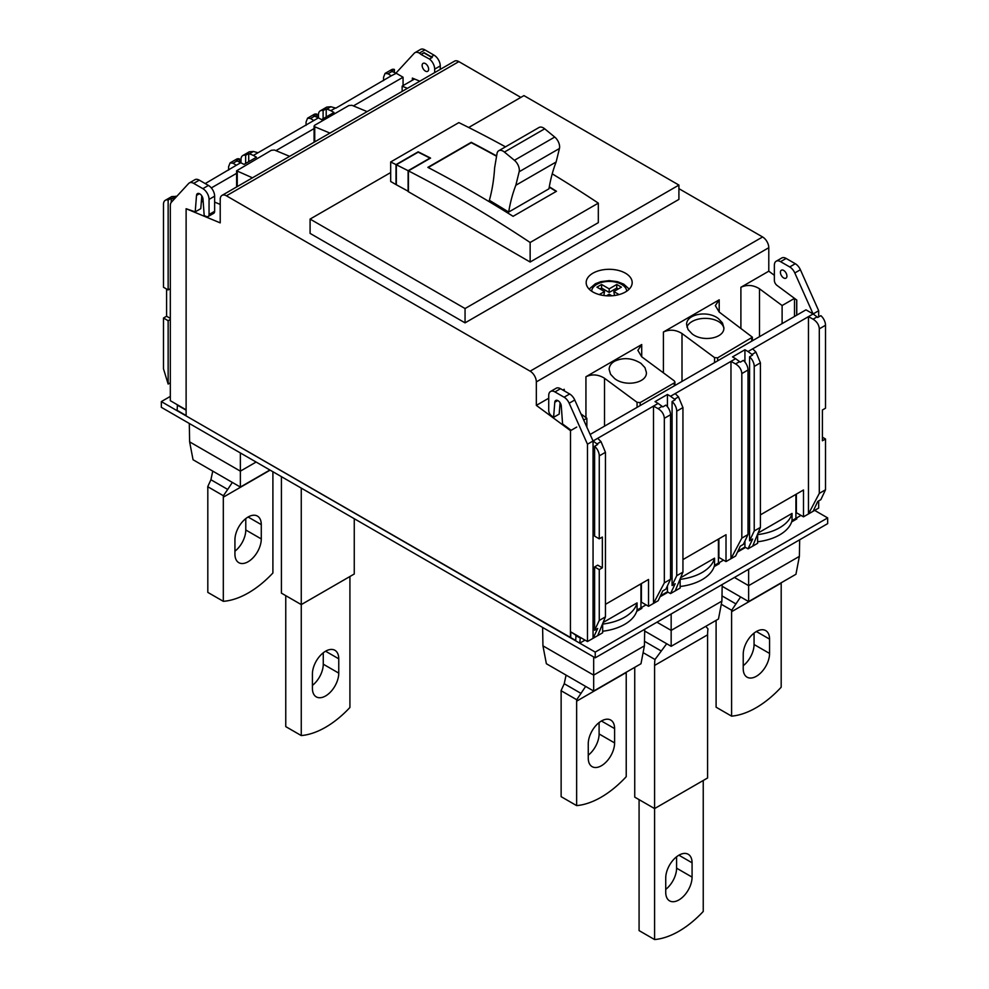 <?xml version="1.0" encoding="UTF-8"?>
<svg xmlns="http://www.w3.org/2000/svg" width="989" height="989" viewBox="0 0 989 989"><rect width="100%" height="100%" fill="white"/><g stroke="black" fill="none" stroke-linecap="round" stroke-linejoin="round"><path stroke-width="1.48" d="M796.677 315.207L796.677 299.976L777.033 285.438A4.389 2.534 60 0 1 774.362 280.357L774.362 265.237A8.765 5.056 -120 0 1 776.18 261.232A8.765 5.056 -120 0 1 780.568 261.665L789.716 266.943L795.292 263.729L786.144 258.438A8.765 5.056 -120 0 0 781.755 258.005L776.18 261.232M818.682 500.904L818.682 508.062L813.106 511.276L817.755 501.435L820.858 499.643L825.506 489.802L819.3 493.387L808.458 513.959L813.106 511.276M789.716 266.943A8.765 5.056 -120 0 1 794.81 272.964L813.106 313.958L808.458 316.641L808.458 513.959L803.501 516.827L796.368 512.71L796.368 494.104M682.942 572.112L682.942 407.579L676.736 411.152L676.736 575.697L672.087 585.537L675.19 583.745L670.542 593.585L675.19 590.903L682.942 572.112L676.736 575.697M594.612 630.277L594.612 566.932L599.26 569.615L599.26 620.424L594.612 630.277L597.702 628.485L593.054 638.325L597.702 635.643L605.453 616.852L605.453 452.307L599.26 455.892L599.26 538.832L594.612 536.149L594.612 446.274L597.702 444.481A8.765 5.056 -120 0 0 597.022 443.925L601.003 441.626L597.702 438.312L593.054 440.995L597.022 443.925M599.26 569.615L602.35 567.822L602.35 537.039L599.26 538.832M605.453 616.852L599.26 620.424M794.81 272.964L800.385 269.737L818.682 310.731L813.106 313.958L817.075 316.888A8.765 5.056 -120 0 1 817.755 317.444L820.858 315.652A8.765 5.056 -120 0 1 825.506 325.27L819.3 328.843L819.3 493.387M560.083 402.708L559.181 414.107L553.593 417.333L554.792 402.251A4.599 2.658 -120 0 1 555.731 400.471A4.599 2.658 -120 0 1 559.144 401.559A4.599 2.658 -120 0 1 561.282 405.997L562.58 423.972L571.049 430.24M587.478 444.222L587.478 641.54L593.054 638.325L593.054 440.995L587.478 444.222L569.182 403.228A8.765 5.056 -120 0 0 564.089 397.207L554.94 391.928A8.765 5.056 -120 0 0 550.552 391.496A8.765 5.056 -120 0 0 548.734 395.501L548.734 410.62A4.389 2.534 60 0 0 551.405 415.714L553.593 417.333M748.018 534.542L748.018 369.997A8.765 5.056 -120 0 0 743.369 360.392L740.279 362.172A8.765 5.056 -120 0 0 739.587 361.615L735.631 358.686L730.97 361.381L735.593 363.927C739.438 366.35 741.515 369.565 741.824 373.582L741.824 538.115L730.97 558.698L735.631 556.016L740.279 546.175L743.369 544.383L748.018 534.542L741.824 538.115M760.417 362.839L754.224 366.424L754.224 530.957L749.575 540.81L752.666 539.017L748.018 548.858L752.666 546.175L760.417 527.384L760.417 362.839L755.967 352.158L752.666 348.845L808.458 316.641L813.082 319.187C816.926 321.623 818.991 324.837 819.3 328.843M752.666 348.845L748.018 351.528L751.986 354.458L755.967 352.158M664.336 582.855L653.494 603.426L658.142 600.743L662.791 590.903L665.894 589.123L670.542 579.27L664.336 582.855L664.336 418.31C664.027 414.304 661.962 411.09 658.118 408.655L662.098 406.355L658.142 403.425L653.494 406.108L658.118 408.655M670.542 579.27L670.542 414.737A8.765 5.056 -120 0 0 665.894 405.119L662.791 406.912A8.765 5.056 -120 0 0 662.098 406.355M678.491 396.898L675.19 393.585L670.542 396.268L674.498 399.197L678.491 396.898L682.942 407.579M760.417 527.384L754.224 530.957M825.506 489.802L825.506 438.992L822.403 437.2M825.506 325.27L825.506 408.21L822.403 410.002L822.403 440.773L825.506 438.992M602.35 567.822L597.702 565.139L594.612 566.932M757.623 534.147L757.623 543.307L752.666 546.175M760.417 514.861L803.501 489.988L803.501 516.827M682.942 559.589L726.013 534.715L726.013 561.567L730.97 558.698L730.97 361.381L675.19 393.585M680.148 578.886L680.148 588.047L675.19 590.903M605.453 604.328L648.537 579.455L648.537 606.294L653.494 603.426L653.494 406.108L597.702 438.312M602.66 623.614L602.66 632.775L597.702 635.643M605.453 452.307L601.003 441.626M676.736 411.152A8.765 5.056 -120 0 0 672.087 401.546L672.087 585.537M674.498 399.197A8.765 5.056 -120 0 1 675.19 399.754L672.087 401.546M670.542 593.585L667.439 591.805L667.439 585.834M670.542 396.268L667.439 394.475L655.039 401.633L658.142 403.425M667.439 406.751L667.439 394.475M667.439 591.805L660.467 595.823M754.224 366.424A8.765 5.056 -120 0 0 749.575 356.806L749.575 540.81M751.986 354.458A8.765 5.056 -120 0 1 752.666 355.014L749.575 356.806M748.018 351.528L744.927 349.747L732.528 356.905L735.631 358.686M748.018 548.858L744.927 547.065L744.927 541.107M744.927 362.011L744.927 349.747M744.927 547.065L737.955 551.096M818.682 310.731L818.682 316.9M593.054 440.995L574.757 400.001A8.765 5.056 -120 0 0 569.664 393.993L560.516 388.702A8.765 5.056 -120 0 0 556.127 388.269L550.552 391.496M599.26 455.892A8.765 5.056 -120 0 0 594.612 446.274M800.385 269.737A8.765 5.056 -120 0 0 795.292 263.729M590.136 434.455L805.973 309.841L813.106 313.958M780.408 272.309A4.599 2.658 -120 0 0 781.322 275.437A4.599 2.658 -120 0 0 785.971 278.169A4.599 2.658 -120 0 0 786.923 276.067A4.599 2.658 -120 0 0 784.907 271.431A4.599 2.658 -120 0 0 781.359 270.207A4.599 2.658 -120 0 0 780.408 272.309M587.478 641.54L571.135 632.107L576.006 635.284L575.697 640.835L579.727 643.159L580.345 637.435M648.537 606.294L641.404 602.177L641.404 583.572M726.013 561.567L718.892 557.45L718.892 538.832M407.419 88.342L402.14 86.154L414.539 78.996L412.364 78.094L412.364 80.245L412.364 78.094L419.818 81.185M253.407 151.478L258.03 152.739L253.369 155.421L249.413 153.777L253.407 151.478L249.29 151.799L242.8 155.557A8.765 5.056 60 0 0 240.982 159.575L240.982 162.579L236.334 165.262L233.033 163.234L230.091 162.888L228.583 166.733L228.583 170.096M168.142 384.053L168.142 320.708L163.494 318.025L163.494 368.848L168.142 384.053L170.318 382.805M163.494 318.025L166.597 316.233L170.318 318.384M166.597 289.035L166.597 316.233M163.494 204.303L163.494 287.255L168.142 289.938L168.142 200.062A8.765 5.056 60 0 0 165.311 200.297A8.765 5.056 60 0 0 163.494 204.303M421.302 54.247L424.096 52.64L421.302 54.605L419.336 53.109L424.911 49.883A8.765 5.056 60 0 0 420.523 49.45L414.947 52.677A8.765 5.056 60 0 0 414.243 53.245L397.046 71.913A8.765 5.056 60 0 0 396.255 73.285L391.298 75.794L387.997 73.767L385.055 73.421L383.547 77.266L383.547 80.628M424.911 49.883L434.06 55.174A8.765 5.056 60 0 1 440.266 65.904L440.266 69.378M424.096 52.64L431.278 56.781A8.765 5.056 60 0 1 432.255 57.436L429.461 59.043A8.765 5.056 60 0 1 434.678 69.131L434.678 72.605M186.117 409.829L170.318 400.693L170.318 205.613A8.765 5.056 60 0 1 171.418 202.176L188.615 183.509A8.765 5.056 60 0 1 189.319 182.94A8.765 5.056 60 0 1 193.708 183.373L202.856 188.652A8.765 5.056 60 0 1 209.05 199.395L209.05 214.514A4.389 2.534 -120 0 1 208.147 216.517A4.389 2.534 -120 0 1 206.392 216.517L204.191 215.602L203.005 199.148A4.599 2.658 60 0 0 200.866 194.709A4.599 2.658 60 0 0 197.454 193.621A4.599 2.658 60 0 0 196.514 195.402L195.216 211.881L200.792 208.654L201.805 195.859M189.319 182.94L194.895 179.714A8.765 5.056 60 0 1 199.284 180.146L208.432 185.438A8.765 5.056 60 0 1 214.638 196.168L214.638 211.287A4.389 2.534 -120 0 1 213.723 213.303L208.147 216.517M307.579 118.161L314.082 114.403A8.765 5.056 60 0 1 316.913 114.168L313.81 115.96A8.765 5.056 60 0 1 314.502 116.195L318.458 117.839L313.81 120.522L310.509 118.507L307.579 118.161L306.058 121.993L306.058 125.356M385.055 73.421L391.557 69.675A8.765 5.056 60 0 1 394.388 69.44L391.298 71.22A8.765 5.056 60 0 1 391.978 71.468L395.946 73.112M335.506 107.999L330.858 110.681L326.902 109.037L330.882 106.738L335.864 108.147L391.298 75.794M230.091 162.888L236.594 159.142A8.765 5.056 60 0 1 239.425 158.908L236.334 160.688A8.765 5.056 60 0 1 237.014 160.935L244.073 164.372L256.472 157.214L253.369 155.421M330.882 106.738L326.778 107.072L320.275 110.83A8.765 5.056 60 0 0 318.458 114.835L318.458 117.839L321.561 119.632L333.961 112.474L330.858 110.681M165.311 200.297L171.814 196.539L176.71 196.428M174.002 199.37L171.925 198.505L175.918 196.205M170.318 319.459L168.142 320.708M171.245 202.386L171.245 198.27A8.765 5.056 60 0 1 171.925 198.505M313.81 120.522L258.03 152.739M236.334 165.262L205.218 183.583M245.631 163.469L245.631 155.322A8.765 5.056 60 0 0 242.8 155.557M248.721 161.677L248.721 153.53L245.631 155.322M239.425 161.936L239.425 158.908M323.106 118.742L323.106 110.595A8.765 5.056 60 0 0 320.275 110.83M326.209 116.949L326.209 108.802L323.106 110.595M326.209 108.802A8.765 5.056 60 0 1 326.902 109.037M316.913 117.197L316.913 114.168M394.388 72.469L394.388 69.44M575.697 640.476L186.117 415.912L186.117 208.716L195.216 211.881M171.245 198.27L168.142 200.062M248.721 153.53A8.765 5.056 60 0 1 249.413 153.777M414.947 52.677A8.765 5.056 60 0 1 419.336 53.109M168.142 289.938L170.318 288.677M429.461 59.043L421.302 54.605M432.02 57.56L424.096 52.998M211.325 187.922L236.618 173.322M275.919 150.637L314.737 128.224M353.394 105.91L403.067 77.229L396.255 73.285M428.645 69.218A4.599 2.658 60 0 1 427.693 71.319A4.599 2.658 60 0 1 423.045 68.587A4.599 2.658 60 0 1 422.13 65.459A4.599 2.658 60 0 1 423.082 63.358A4.599 2.658 60 0 1 426.63 64.582A4.599 2.658 60 0 1 428.645 69.218M403.067 85.61L403.067 77.229M599.26 294.586L604.526 291.545L596.936 287.156L601.584 284.473L609.175 288.862L616.765 284.473L621.413 287.156L613.823 291.545L614.515 295.526M600.026 288.949L601.584 288.059L609.175 292.435L616.765 288.059L618.31 288.949M603.834 295.526L604.526 291.545M611.882 295.785L609.175 294.228L606.467 295.785M613.823 291.545L619.089 294.586M616.765 284.473L616.765 288.059M609.175 288.862L609.175 292.435M601.584 284.473L601.584 288.059M723.849 328.472A18.63 10.755 0 0 0 711.857 319.064A18.63 10.755 0 0 0 692.077 321.512A18.63 10.755 0 0 0 686.959 327.075M161.331 401.596L595.23 652.097L595.23 657.833L161.331 407.32L161.331 401.596L170.318 396.404M595.23 657.833L827.669 523.626L827.669 517.902L814.652 510.386M595.23 652.097L827.669 517.902M680.617 577.749L714.553 558.167L714.553 565.312A43.825 25.306 180 0 1 714.169 566.61L719.349 563.619L718.422 563.087L718.422 541.613L718.422 563.087L723.54 560.133M758.093 533.022L792.028 513.427L792.028 520.585L795.91 518.347L796.837 518.879L791.657 521.883L796.837 518.879L795.91 518.347L795.91 496.874L795.91 518.347L801.016 515.393M603.129 622.489L637.064 602.894L637.064 610.052L640.946 607.815L641.873 608.359L636.693 611.35L641.873 608.359L640.946 607.815L640.946 586.341L640.946 607.815L646.052 604.86M489.37 200.322A219.15 126.53 -120 0 0 494.624 167.796L497.022 153.555A8.765 5.056 60 0 1 498.74 150.736A8.765 5.056 60 0 1 504.415 152.071L514.416 160.305A8.765 5.056 60 0 1 519.336 170.145A8.765 5.056 60 0 1 519.151 171.765L515.838 185.252A219.15 126.53 -120 0 0 508.68 212.066A1313.602 758.415 -120 0 0 489.37 200.322M252.455 177.81L236.618 170.788L271.357 150.279L274.447 150.031L289.641 156.336M530.141 262.023L598.32 222.649L598.32 203.128L530.141 242.49A1314.913 759.169 -120 0 0 460.404 199.209A1314.913 759.169 -120 0 0 408.42 170.874L408.42 191.742L530.141 262.023L530.141 242.49M678.911 185.079L465.053 308.543L465.053 322.859L678.911 199.395L678.911 185.079L523.947 95.612L468.699 127.494M267.549 169.094L274.559 165.052M408.42 170.874L430.574 158.079A1314.913 759.169 -120 0 0 418.174 151.824L396.02 164.619A1314.913 759.169 -120 0 0 390.68 161.973L390.68 181.494L396.02 184.584L396.02 164.619M429.955 158.438L429.955 158.104A1314.913 759.169 -120 0 0 418.174 152.158L418.174 151.824M505.49 146.842A1314.913 759.169 -120 0 0 458.859 122.611L390.68 161.973M598.32 203.128A1314.913 759.169 -120 0 0 552.233 173.841M549.303 186.797A1314.913 759.169 -120 0 1 556.486 191.273L513.093 216.319A1314.913 759.169 -120 0 0 472.804 192.051A1314.913 759.169 -120 0 0 427.866 167.364L471.259 142.317A1314.913 759.169 -120 0 1 496.626 155.941M465.053 308.543L310.089 219.076L310.089 233.392L465.053 322.859M390.68 172.556L310.089 219.076M498.74 150.736L539.042 127.482A8.765 5.056 60 0 1 544.704 128.817L554.718 137.051A8.765 5.056 60 0 1 559.626 146.879A8.765 5.056 60 0 1 559.44 148.498L556.127 161.998A219.15 126.53 -120 0 0 548.969 188.8L508.68 212.066M496.565 156.274A1313.602 758.415 -120 0 0 471.259 142.676L428.188 167.537M556.189 191.446A1313.602 758.415 -120 0 0 549.254 187.131M556.127 161.998L515.838 185.252M329.943 133.082L314.737 126.765L314.094 126.048L314.737 125.232L348.833 105.551L351.936 105.304L367.129 111.609M402.14 91.396L402.14 86.154M717.643 357.845L752.382 337.2L719.201 312.054L715.344 305.626L719.201 299.815L663.409 332.02C669.615 329.176 675.808 329.683 682.002 333.528L714.553 357.598L717.643 357.845L717.643 360.837M674.263 382.904L674.906 381.927L674.263 380.864L641.713 356.794L637.868 350.353L641.713 344.543L585.933 376.747C592.127 373.916 598.32 374.423 604.526 378.268L637.064 402.325L640.167 402.585L674.263 382.904L674.263 385.883M579.727 643.159L584.994 640.118M640.637 584.017A10.953 6.33 -60 0 1 640.946 586.341A10.953 6.33 -60 0 0 640.637 584.017M659.997 596.812L668.057 592.164M718.113 539.277A10.953 6.33 -60 0 1 718.422 541.613A10.953 6.33 -60 0 0 718.113 539.277M737.485 552.072L745.545 547.424M795.601 494.549A10.953 6.33 -60 0 1 795.91 496.874A10.953 6.33 -60 0 0 795.601 494.549M570.43 637.781L570.517 430.66L536.335 405.379L536.335 381.902A8.765 5.056 -120 0 0 530.141 371.172L762.593 236.964L678.911 188.652M186.117 208.716L220.213 222.871L220.213 199.395A8.765 5.056 60 0 1 222.031 195.377A8.765 5.056 60 0 1 226.407 195.81L530.141 371.172M774.362 275.313L768.787 271.184L740.897 287.28C747.091 284.449 753.297 284.956 759.49 288.788L782.114 305.527L794.513 298.369L794.513 316.468M796.763 315.157L796.763 300.038L794.513 298.369M782.114 323.613L782.114 305.527M214.638 202.102L220.213 204.414M203.141 201.051L201.311 202.102M222.031 195.377L454.47 61.182A8.765 5.056 60 0 1 458.859 61.615L520.844 97.404M345.025 124.367L352.035 120.312M586.86 427.112L586.86 418.26L583.72 420.078M768.787 271.184L768.787 247.707A8.765 5.056 -120 0 0 762.593 236.964M562.988 390.136L564.237 389.283L562.865 390.062M548.734 398.221L536.335 405.379M576.723 427.087L570.517 430.66M586.86 418.26L580.963 413.897M718.422 318.631L722.465 322.933L723.874 327.742C724.603 338.287 702.833 342.466 692.077 333.837L688.047 329.522L686.626 324.713C685.896 314.168 707.667 309.99 718.422 318.631M625.444 273.199A23.007 13.29 0 0 0 600.372 270.318A23.007 13.29 0 0 0 586.168 282.594A23.007 13.29 0 0 0 592.906 291.99A23.007 13.29 0 0 0 617.977 294.87A23.007 13.29 0 0 0 632.181 282.594A23.007 13.29 0 0 0 625.444 273.199M186.117 415.553L177.13 410.361L177.439 404.81M614.602 378.564L610.559 374.262L609.137 369.453C609.224 366.091 611.041 363.346 614.602 361.22C623.379 357.202 632.156 357.919 640.946 363.359L644.976 367.661L646.398 372.47C647.127 383.027 625.345 387.194 614.602 378.564M579.727 637.781L575.697 635.457M408.111 191.557L408.111 170.714A1314.913 759.169 -120 0 0 396.329 164.767L396.329 184.758L408.42 191.384M418.174 152.158L396.329 164.767M429.955 158.104L408.111 170.714M570.74 632.342L570.74 637.608M177.13 404.996L186.117 410.175M285.759 595.65L285.759 726.618L301.262 735.569A87.662 50.612 -60 0 0 349.921 707.469L349.921 576.5M301.262 735.569L301.262 604.6L354.26 574.003L354.26 518.706M338.757 673.126L338.757 658.822A18.63 10.755 -60 0 0 334.9 650.292A18.63 10.755 -60 0 0 320.547 655.274A18.63 10.755 -60 0 0 312.413 674.028L312.413 688.344A18.63 10.755 -60 0 0 316.27 696.874A18.63 10.755 -60 0 0 330.635 691.88A18.63 10.755 -60 0 0 338.757 673.126L323.267 664.188A18.63 10.755 -60 0 1 312.413 685.414M323.267 664.188L323.267 652.789M301.262 488.109L301.262 604.6L281.42 593.14L281.42 476.661M240.364 452.95L240.364 471.147L189.628 441.86L193.053 459.749L240.364 487.058L269.898 470.01M256.114 462.048L240.364 471.147L240.364 487.058M261.281 524.615L261.281 538.931A18.63 10.755 -60 0 1 253.147 557.672A18.63 10.755 -60 0 1 238.794 562.667A18.63 10.755 -60 0 1 234.937 554.137L234.937 539.821A18.63 10.755 -60 0 1 243.071 521.079A18.63 10.755 -60 0 1 257.424 516.085A18.63 10.755 -60 0 1 261.281 524.615L248.103 517.012M272.902 471.741L272.902 573.002A88.775 51.255 -60 0 1 223.316 601.324L223.316 497.17L270.133 470.134M223.316 497.17A52.602 30.362 60 0 1 223.403 495.749L227.705 489.431L210.917 479.739L212.746 471.123M210.917 479.739L207.727 486.687A52.602 30.362 60 0 1 207.814 488.232L207.814 592.386L223.316 601.324M223.403 495.749L207.727 486.687M232.328 482.422L227.705 489.431M261.281 538.931L245.779 529.98L245.779 518.582M245.779 529.98A18.63 10.755 -60 0 1 234.937 551.219M189.628 441.86L189.295 423.465M644.68 631.031L671.16 646.312L718.471 619.003L721.896 601.102L671.16 630.401L656.943 622.192M714.553 565.312L718.422 563.087L719.349 563.619L714.169 566.61A43.825 25.306 180 0 1 680.148 586.502M722.193 584.524L721.896 601.102M671.16 646.312L671.16 613.984M705.787 626.321L707.988 628.905A49.524 28.594 -120 0 0 707.58 634.839L707.58 777.984L654.582 808.582L654.582 939.55L639.079 930.6L639.079 799.644M666.697 643.74L654.99 659.502A49.524 28.594 -120 0 0 654.582 665.436L654.582 808.582L634.74 797.134L634.74 667.34M654.582 939.55A87.662 50.612 120 0 0 703.241 911.462L703.241 780.494M692.077 862.804A18.63 10.755 120 0 0 688.22 854.273A18.63 10.755 120 0 0 673.868 859.268A18.63 10.755 120 0 0 665.733 878.009L665.733 892.325A18.63 10.755 120 0 0 669.59 900.855A18.63 10.755 120 0 0 683.943 895.861A18.63 10.755 120 0 0 692.077 877.119L692.077 862.804L678.911 855.201M654.99 659.502L643.11 652.641M676.587 856.783L676.587 868.169L692.077 877.119M665.733 889.408A18.63 10.755 120 0 0 676.587 868.169M714.553 558.167A43.825 25.306 180 0 1 680.148 579.344M722.168 586.292L748.636 601.584L795.947 574.263L799.372 556.374L748.636 585.661L734.431 577.465M748.636 601.584L748.636 569.256M743.221 665.733A18.63 10.755 120 0 0 754.063 644.494L769.566 653.445L769.566 639.129A18.63 10.755 120 0 0 765.709 630.599A18.63 10.755 120 0 0 751.343 635.593A18.63 10.755 120 0 0 743.221 654.335L743.221 668.651A18.63 10.755 120 0 0 747.078 677.181A18.63 10.755 120 0 0 761.431 672.199A18.63 10.755 120 0 0 769.566 653.445M754.063 633.108L754.063 644.494M721.29 604.267L731.687 610.262A52.602 30.362 -120 0 0 731.6 611.697L731.6 716.147L716.098 707.197L716.098 620.363M781.199 582.781A52.602 30.362 -120 0 0 781.186 583.065L731.6 611.697M731.687 610.262L740.613 596.948M721.982 595.86L735.989 603.945M731.6 716.147A88.775 51.255 120 0 0 781.186 687.219L781.186 583.065M799.372 556.374L799.681 539.796M792.028 520.585A43.825 25.306 180 0 1 791.657 521.883A43.825 25.306 180 0 1 757.623 541.774M792.028 513.427A43.825 25.306 180 0 1 757.623 534.616M542.949 645.842L546.373 663.73L593.672 691.051L640.983 663.73L644.408 645.842L593.672 675.128L542.949 645.842L542.615 627.446M593.672 691.051L593.672 656.931M588.257 755.2A18.63 10.755 120 0 0 599.099 733.962L614.602 742.912L614.602 728.596A18.63 10.755 120 0 0 610.745 720.066A18.63 10.755 120 0 0 596.379 725.061A18.63 10.755 120 0 0 588.257 743.815L588.257 758.118A18.63 10.755 120 0 0 592.114 766.648A18.63 10.755 120 0 0 606.467 761.666A18.63 10.755 120 0 0 614.602 742.912M599.099 722.576L599.099 733.962M561.134 796.664L561.134 692.213A52.602 30.362 -120 0 0 561.047 690.681L576.723 699.73A52.602 30.362 -120 0 0 576.636 701.164L576.636 805.615L561.134 796.664M626.235 672.248A52.602 30.362 -120 0 0 626.222 672.532L576.636 701.164M576.723 699.73L585.649 686.415M561.047 690.681L564.237 683.72L581.025 693.413M576.636 805.615A88.775 51.255 120 0 0 626.222 776.686L626.222 672.532M564.237 683.72L566.067 675.104M644.408 645.842L644.717 629.264M637.064 610.052A43.825 25.306 180 0 1 636.693 611.35A43.825 25.306 180 0 1 602.66 631.242M637.064 602.894A43.825 25.306 180 0 1 602.66 624.084M780.568 261.665L786.144 258.438M557.747 400.545L554.792 402.251M748.018 369.997L741.824 373.582M813.082 319.187L817.075 316.888M735.593 363.927L739.587 361.615M670.542 414.737L664.336 418.31M554.94 391.928L560.516 388.702M564.089 397.207L569.664 393.993M569.182 403.228L574.757 400.001M431.278 56.781L434.06 55.174M440.266 65.904L434.678 69.131M214.638 196.168L209.05 199.395M209.05 214.514L214.638 211.287M199.469 193.696L196.514 195.402M387.997 73.767L391.978 71.468M310.509 118.507L314.502 116.195M233.033 163.234L237.014 160.935M193.708 183.373L199.284 180.146M202.856 188.652L208.432 185.438M626.692 291.211A17.53 10.125 0 0 0 621.574 284.387A17.53 10.125 0 0 0 602.734 282.125A17.53 10.125 0 0 0 591.657 291.211M237.261 186.587L237.261 171.505M554.718 137.051L514.416 160.305M544.704 128.817L504.415 152.071M751.739 341.156L751.739 338.164M640.167 402.585L640.167 405.577M314.737 141.847L314.737 126.765M604.526 378.268L604.526 426.148M637.064 402.325L637.064 407.357M226.407 195.81L458.859 61.615M759.49 336.68L759.49 288.788M768.787 247.707L536.335 381.902M663.409 332.02L663.409 372.841M719.201 312.054L719.201 299.815M740.897 328.101L740.897 287.28M564.237 389.283L564.237 390.853M585.933 376.747L585.933 417.568M641.713 344.543L641.713 356.794M682.002 333.528L682.002 381.42M714.553 362.629L714.553 357.598M559.44 148.498L519.151 171.765M338.757 658.822L325.591 651.207M644.494 641.317L660.924 650.811M654.582 665.436L707.58 634.839M756.387 631.526L769.566 639.129M601.423 720.993L614.602 728.596M629.227 289.122L623.762 284.164L617.482 281.655L609.162 280.616L600.929 281.642L595.403 283.719L589.123 289.122M314.094 142.218L314.094 126.048M236.618 186.958L236.618 170.788M674.906 381.927L674.906 385.512M752.382 340.785L752.382 337.2"/></g></svg>
